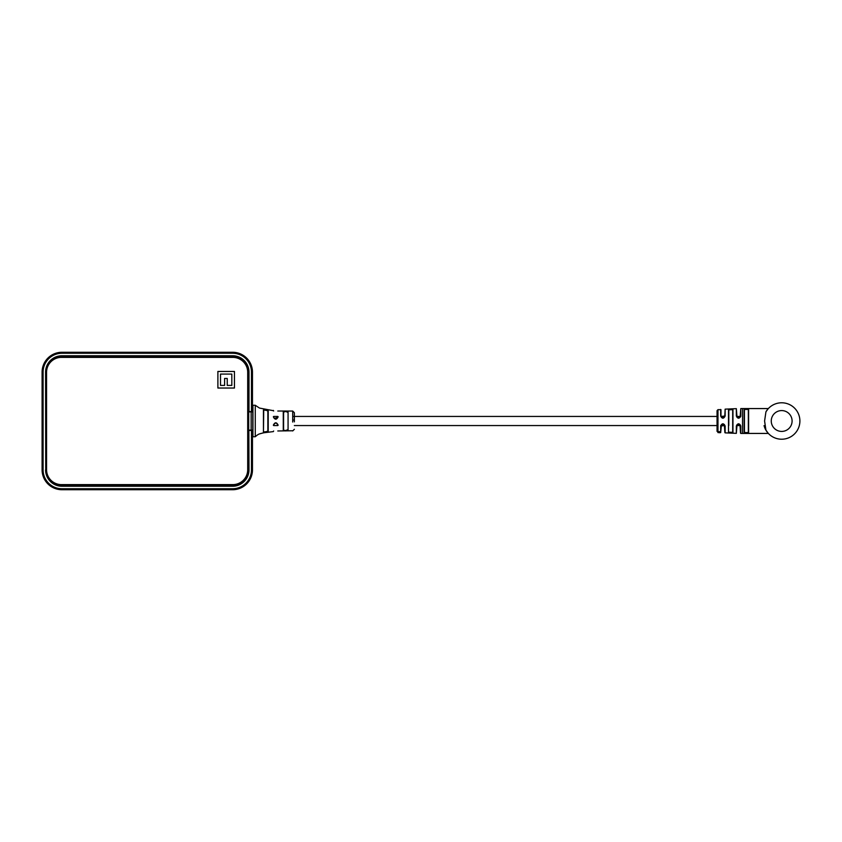 <?xml version="1.0" encoding="UTF-8"?>
<svg xmlns="http://www.w3.org/2000/svg" width="842" height="842" viewBox="0 0 842 842"><rect width="100%" height="100%" fill="white"/><g stroke="black" fill="none" stroke-linecap="round" stroke-linejoin="round"><path stroke-width="1.26" d="M248.99 469.878L248.843 430.325L248.99 469.878A16.387 16.387 0 0 1 232.613 486.255L61.961 486.255A16.387 16.387 0 0 1 45.573 469.878A15.903 15.903 0 0 0 61.477 485.613L232.792 485.613A15.903 15.903 0 0 0 248.706 469.71L248.706 372.29A15.903 15.903 0 0 0 232.792 356.387L61.477 356.387A15.903 15.903 0 0 0 45.573 372.122L45.731 469.878M48.005 363.839A16.23 16.23 0 0 1 61.961 355.892L232.613 355.892A16.23 16.23 0 0 1 248.843 372.122L248.843 411.675L251.474 411.517L251.474 372.122A18.861 18.861 0 0 0 232.613 353.261L61.961 353.261A18.861 18.861 0 0 0 43.089 372.122L43.089 469.878A18.861 18.861 0 0 0 61.961 488.739L232.613 488.739A18.861 18.861 0 0 0 251.474 469.878L251.474 430.483L248.99 430.483M248.99 411.517L248.99 372.122A16.387 16.387 0 0 0 232.613 355.745L61.961 355.745A16.387 16.387 0 0 0 45.573 372.122L45.731 372.122M252.126 411.885L251.474 411.517L252.463 411.549L252.463 372.122L251.474 372.122M252.463 430.451L252.463 469.878L252.463 430.451L251.474 430.483L252.126 430.115M48.005 478.161A16.23 16.23 0 0 0 61.961 486.108L232.613 486.108A16.23 16.23 0 0 0 248.843 469.878M248.706 430.115L252.8 430.115L252.8 411.885L248.706 411.885M247.706 372.29A14.914 14.914 0 0 0 232.792 357.376L61.477 357.376A14.914 14.914 0 0 0 46.563 372.29L46.563 469.71A14.914 14.914 0 0 0 61.477 484.624L232.792 484.624A14.914 14.914 0 0 0 247.706 469.71L247.706 372.29M234.455 388.025L234.455 371.459L217.889 371.459L217.889 388.025L234.455 388.025M220.509 374.08L220.509 385.404L224.603 385.404L224.603 378.447L227.235 378.447L227.235 385.404L231.824 385.404L231.824 374.08L220.509 374.08M748.338 421L748.338 432.325L748.338 409.675L746.38 409.044L744.433 409.675L744.433 432.325L746.38 432.956L748.338 432.325L748.338 425.557M292.711 422.042L292.711 411.054L294.363 412.717L294.363 421.874M263.714 431.799L265.788 431.988L267.851 430.988L267.851 411.012L265.788 410.012L263.714 410.201L263.451 432.104L263.451 409.896L268.23 410.707L268.23 431.293L263.451 432.104M287.743 412.306L285.67 411.443L283.596 412.117L283.596 429.809M283.27 430.178L283.27 411.822C284.88 410.812 286.48 410.854 288.069 411.938L288.069 430.062C286.49 431.146 284.891 431.188 283.27 430.178L285.67 430.557L287.743 429.694M277.723 417.474L278.144 416.801C278.144 408.802 278.144 408.802 278.144 416.801C276.576 419.969 274.976 419.969 273.345 416.811C273.345 408.402 273.345 408.402 273.345 416.811L274.218 418.358L277.723 417.474L277.797 416.443L273.65 416.443M255.263 405.265L255.263 436.735L252.947 436.735L252.947 405.265L255.263 405.265L259.483 408.065L273.345 410.685M252.947 430.115L252.947 411.885M292.711 430.767L277.797 430.967M273.345 425.189C273.345 433.598 273.345 433.598 273.345 425.189C274.966 422.031 276.565 422.031 278.144 425.199C278.144 433.198 278.144 433.198 278.144 425.199L277.797 425.063C276.439 422.421 275.06 422.421 273.65 425.063C273.65 433.209 273.65 433.209 273.65 425.063L273.345 425.189M288.069 430.062L288.069 411.938M273.65 411.001L273.345 410.401M273.65 416.937C273.65 408.802 273.65 408.802 273.65 416.937L274.218 418.358M255.263 436.735L257.126 435.177C258.494 434.377 257.936 434.135 263.956 432.756L273.345 431.599L273.65 430.999M277.797 425.063C277.797 432.809 277.797 432.809 277.797 425.063M764.052 425.631A18.229 18.229 0 0 0 767.515 432.472M768.03 433.083A18.229 18.229 0 0 0 799.9 421A18.229 18.229 0 0 0 765.936 411.812L764.589 421L765.936 430.188A18.229 18.229 0 0 0 772.219 436.577M728.793 418L728.509 409.843L732.95 409.622L732.95 432.378L728.509 432.156L730.74 432.683L732.698 432.125L732.698 409.875L730.74 409.317L728.793 410.086L728.793 425.557M717.973 432.199L720.668 432.62L718.016 432.272M720.489 432.535L719.289 431.799L718.079 432.325L720.552 432.525L719.31 431.557L717.963 432.135M720.668 432.62L717.994 432.567M720.72 425.557L720.678 425.989C722.131 423.094 723.615 423.094 725.13 425.978L724.362 424.547L721.447 424.589L720.678 432.556M725.13 425.978L725.13 432.862L736.34 433.346L736.34 425.978C737.813 423.084 739.287 423.084 740.781 425.978L739.981 424.526L737.024 424.663L736.34 433.346M740.781 425.978L740.781 433.42L742.539 433.43L742.539 408.57L740.781 408.58L740.781 416.022C739.297 418.916 737.813 418.916 736.34 416.022L737.129 417.464L740.097 417.348L740.781 408.58M720.973 416.127L720.973 409.707L720.678 416.011C722.141 418.906 723.625 418.906 725.13 416.022L725.13 409.138L736.34 408.654L737.024 417.337M717.973 431.978L717.973 409.654L720.973 409.707M294.363 425.557L717.058 425.557L717.058 431.346L717.058 410.654L717.058 416.443L292.711 416.443M744.433 418L744.16 409.433L748.601 409.433L748.601 432.567L744.16 432.567L744.433 425.557M791.133 436.577A18.229 18.229 0 0 0 789.47 404.528M765.936 430.188L768.346 433.43L742.539 433.43M766.062 411.601L767.209 409.917M767.999 408.959L765.936 411.812M721.457 417.422L724.773 416.769L725.13 409.138M739.981 424.526L740.518 433.156L740.097 424.652M724.878 425.873L724.878 432.588L724.362 424.547M732.698 418L732.698 416.443M728.793 416.443L728.793 410.086M748.338 418L748.338 416.443M744.433 416.443L744.433 409.675M774.23 404.36A18.229 18.229 0 0 0 767.167 409.97M774.114 437.577A18.229 18.229 0 0 0 779.871 439.135M720.668 432.367L720.678 425.989L724.857 425.557M736.34 425.978L737.024 424.663M725.13 416.022L720.994 416.443M740.781 416.022L740.097 417.348M719.921 432.704L719.121 432.683M719.899 432.493L717.994 432.609M718.016 432.135L717.058 431.346M251.474 469.878L252.463 469.878A19.85 19.85 0 0 1 232.613 489.728L61.961 489.728A19.85 19.85 0 0 1 42.1 469.878L42.1 372.122A19.85 19.85 0 0 1 61.961 352.272L232.613 352.272A19.85 19.85 0 0 1 252.463 372.122L252.463 411.549M252.463 469.878C251.295 481.94 244.675 488.56 232.613 489.728L232.613 488.739M232.613 489.728L61.961 489.728L61.961 488.739M61.961 489.728C49.899 488.56 43.279 481.94 42.1 469.878L43.089 469.878M42.1 469.878L42.1 372.122L43.089 372.122M42.1 372.122C43.279 360.06 49.899 353.44 61.961 352.272L61.961 353.261M61.961 352.272L232.613 352.272L232.613 353.261M251.148 430.115L251.148 411.885M292.711 419.958L294.363 420.126M728.509 432.156L728.509 409.843M736.34 416.022L736.34 408.654M720.678 416.011L720.678 409.444M744.16 432.567L744.16 409.433M792.09 421A10.42 10.42 0 0 0 781.671 410.58A10.42 10.42 0 0 0 771.261 421A10.42 10.42 0 0 0 781.671 431.42A10.42 10.42 0 0 0 792.09 421M232.613 352.272C244.675 353.44 251.284 360.06 252.463 372.122M740.739 416.443L736.634 416.443M740.497 425.557L736.634 425.557M277.797 425.557L273.65 425.557M277.797 411.033L292.711 411.054M292.711 430.946L294.363 429.283M717.973 409.654L717.058 410.654M768.346 408.57L742.539 408.57M720.973 425.873L721.447 424.589M724.878 416.127L724.773 416.769M736.613 416.127L737.129 417.464"/></g></svg>
